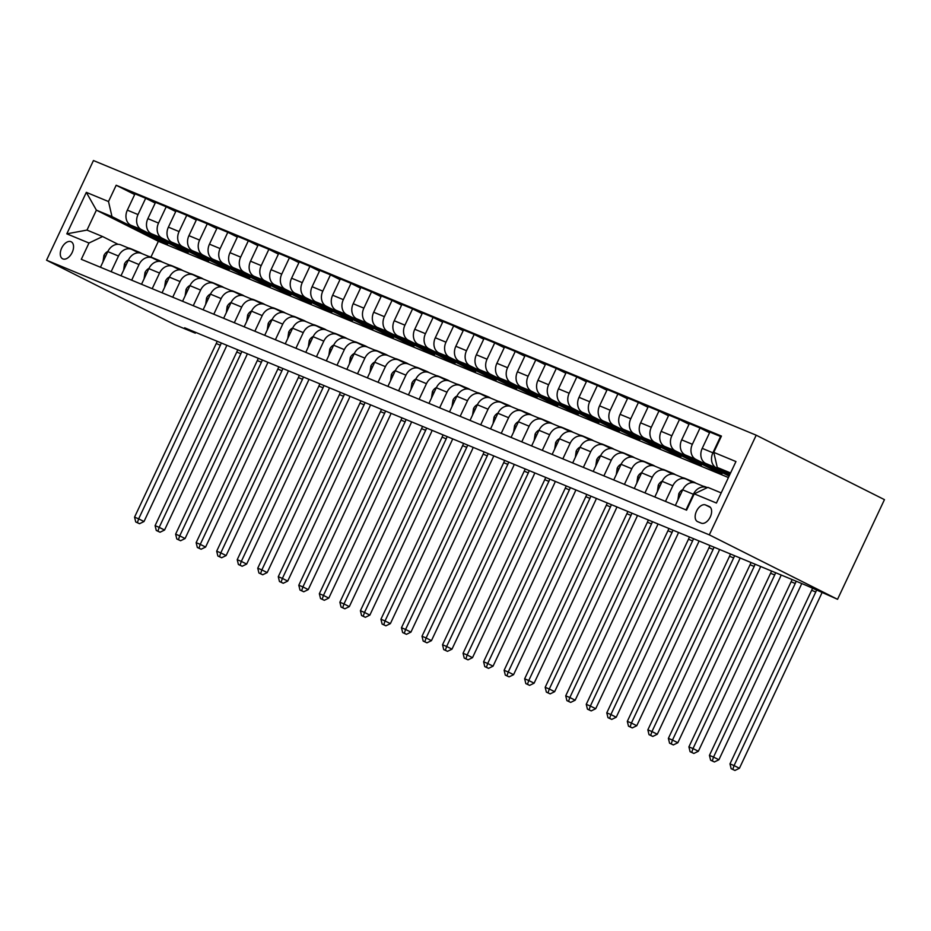 <?xml version="1.0" encoding="UTF-8"?>
<svg xmlns="http://www.w3.org/2000/svg" width="931" height="931" viewBox="0 0 931 931"><rect width="100%" height="100%" fill="white"/><g stroke="black" fill="none" stroke-linecap="round" stroke-linejoin="round"><path stroke-width="1.4" d="M62.854 258.911A9.531 5.679 -63.3 0 0 72.083 252.662A9.531 5.679 -63.3 0 0 71.198 241.781A9.531 5.679 -63.3 0 0 70.965 241.676A9.531 5.679 -63.3 0 0 61.749 247.925A9.531 5.679 -63.3 0 0 62.633 258.806A9.531 5.679 -63.3 0 0 62.854 258.911M756.205 435.196L93.449 160.539L46.55 260.203L709.306 534.86L756.205 435.196L884.45 499.644L837.551 599.308L709.306 534.86M837.551 599.308L806.327 585.436L184.641 327.793L195.324 333.17L195.696 332.379M709.131 506.452L705.512 504.951A9.229 5.505 -63.3 0 0 696.574 511.014A9.229 5.505 -63.3 0 0 697.435 521.558A9.229 5.505 -63.3 0 0 697.656 521.663L701.264 523.152A9.229 5.505 -63.3 0 0 710.202 517.101A9.229 5.505 -63.3 0 0 709.341 506.557A9.229 5.505 -63.3 0 0 709.131 506.452L709.55 506.673M730.579 472.96L717.254 467.443L713.774 452.373L721.444 436.069L116.177 185.246L134.669 194.544M713.774 452.373L735.944 461.555L716.428 503.043L694.247 493.849L707.874 487.379L721.199 492.895M728.426 477.545L158.363 241.304L96.382 210.15L87.002 230.085L102.608 236.544L88.98 243.026L81.311 259.318L686.578 510.153L694.247 493.849M88.98 243.026L66.811 233.832L86.327 192.356L108.508 201.538L116.177 185.246M195.324 333.17L174.795 324.663L46.55 260.203M102.608 236.544L118.062 244.318M111.138 271.677L118.493 256.048A11.917 9.554 -67.5 0 1 131.608 249.333A11.917 9.554 -67.5 0 1 132.109 249.566L138.603 252.825M131.667 280.184L139.022 264.555A11.917 9.554 -67.5 0 1 152.137 257.84A11.917 9.554 -67.5 0 1 152.637 258.073L159.131 261.332M152.195 288.691L159.55 273.062A11.917 9.554 -67.5 0 1 172.666 266.347A11.917 9.554 -67.5 0 1 173.178 266.58L179.66 269.839M172.735 297.198L180.09 281.569A11.917 9.554 -67.5 0 1 193.194 274.854A11.917 9.554 -67.5 0 1 193.706 275.087L200.188 278.357M193.264 305.717L200.619 290.076A11.917 9.554 -67.5 0 1 213.734 283.373A11.917 9.554 -67.5 0 1 214.235 283.606L220.728 286.864M213.793 314.224L221.147 298.583A11.917 9.554 -67.5 0 1 234.263 291.88A11.917 9.554 -67.5 0 1 234.775 292.113L241.257 295.371M234.321 322.731L241.676 307.09A11.917 9.554 -67.5 0 1 254.791 300.387A11.917 9.554 -67.5 0 1 255.303 300.62L261.786 303.878M254.861 331.238L262.216 315.597A11.917 9.554 -67.5 0 1 275.32 308.894A11.917 9.554 -67.5 0 1 275.832 309.127L282.314 312.385M275.39 339.745L282.745 324.116A11.917 9.554 -67.5 0 1 295.86 317.401A11.917 9.554 -67.5 0 1 296.361 317.634L302.854 320.892M295.918 348.252L303.273 332.623A11.917 9.554 -67.5 0 1 316.389 325.908A11.917 9.554 -67.5 0 1 316.901 326.141L323.383 329.399M316.447 356.759L323.802 341.13A11.917 9.554 -67.5 0 1 336.917 334.415A11.917 9.554 -67.5 0 1 337.429 334.648L343.911 337.906M336.987 365.266L344.342 349.637A11.917 9.554 -67.5 0 1 357.446 342.922A11.917 9.554 -67.5 0 1 357.958 343.155L364.44 346.425M357.516 373.773L364.871 358.144A11.917 9.554 -67.5 0 1 377.986 351.429A11.917 9.554 -67.5 0 1 378.486 351.674L384.98 354.932M378.044 382.292L385.399 366.651A11.917 9.554 -67.5 0 1 398.515 359.948A11.917 9.554 -67.5 0 1 399.027 360.181L405.509 363.439M398.573 390.799L405.928 375.158A11.917 9.554 -67.5 0 1 419.043 368.455A11.917 9.554 -67.5 0 1 419.555 368.688L426.037 371.946M419.113 399.306L426.468 383.665A11.917 9.554 -67.5 0 1 439.572 376.962A11.917 9.554 -67.5 0 1 440.084 377.195L446.566 380.453M439.641 407.813L446.996 392.184A11.917 9.554 -67.5 0 1 460.112 385.469A11.917 9.554 -67.5 0 1 460.612 385.702L467.106 388.96M460.17 416.32L467.525 400.691A11.917 9.554 -67.5 0 1 480.64 393.976A11.917 9.554 -67.5 0 1 481.152 394.209L487.635 397.467M480.699 424.827L488.053 409.198A11.917 9.554 -67.5 0 1 501.169 402.483A11.917 9.554 -67.5 0 1 501.681 402.716L508.163 405.974M501.239 433.334L508.594 417.705A11.917 9.554 -67.5 0 1 521.697 410.99A11.917 9.554 -67.5 0 1 522.21 411.223L528.692 414.493M521.767 441.841L529.122 426.212A11.917 9.554 -67.5 0 1 542.238 419.497A11.917 9.554 -67.5 0 1 542.738 419.73L549.232 423M542.296 450.36L549.651 434.719A11.917 9.554 -67.5 0 1 562.766 428.016A11.917 9.554 -67.5 0 1 563.278 428.248L569.76 431.507M562.824 458.867L570.179 443.226A11.917 9.554 -67.5 0 1 583.295 436.523A11.917 9.554 -67.5 0 1 583.807 436.755L590.289 440.014M583.365 467.374L590.72 451.733A11.917 9.554 -67.5 0 1 603.823 445.03A11.917 9.554 -67.5 0 1 604.335 445.262L610.817 448.521M603.893 475.881L611.248 460.251A11.917 9.554 -67.5 0 1 624.364 453.537A11.917 9.554 -67.5 0 1 624.864 453.769L631.358 457.028M624.422 484.388L631.777 468.759A11.917 9.554 -67.5 0 1 644.892 462.044A11.917 9.554 -67.5 0 1 645.404 462.276L651.886 465.535M644.95 492.895L652.305 477.266A11.917 9.554 -67.5 0 1 665.421 470.551A11.917 9.554 -67.5 0 1 665.933 470.783L672.415 474.042M665.49 501.402L672.845 485.773A11.917 9.554 -67.5 0 1 685.949 479.058A11.917 9.554 -67.5 0 1 686.461 479.29L692.943 482.549M158.363 241.304L150.95 257.061M730.137 473.914L717.254 467.443M729.799 474.624L716.37 467.874A11.917 9.554 -67.5 0 1 712.89 452.803L720.559 436.499L721.106 436.779M729.438 475.38L705.698 463.44A11.917 9.554 -67.5 0 1 702.218 448.37L709.888 432.077L720.559 436.499M729.113 476.078L695.841 459.367A11.917 9.554 -67.5 0 1 692.361 444.285L700.031 427.992L709.55 432.775M712.622 468.735L712.285 469.433L722.142 473.518L685.169 454.933A11.917 9.554 -67.5 0 1 681.69 439.863L689.359 423.57L700.031 427.992M712.285 469.433L675.312 450.848A11.917 9.554 -67.5 0 1 671.833 435.778L679.502 419.485L689.021 424.268M692.082 460.228L691.756 460.926L701.613 465.011L664.629 446.426A11.917 9.554 -67.5 0 1 661.15 431.356L668.819 415.063L679.502 419.485M691.756 460.926L654.784 442.341A11.917 9.554 -67.5 0 1 651.304 427.271L658.973 410.978L668.493 415.761M671.554 451.721L671.228 452.419L681.085 456.504L644.101 437.919A11.917 9.554 -67.5 0 1 640.621 422.849L648.29 406.556L658.973 410.978M671.228 452.419L634.244 433.834A11.917 9.554 -67.5 0 1 630.764 418.764L638.433 402.471L647.964 407.254M651.025 443.214L650.688 443.912L660.545 447.997L623.572 429.412A11.917 9.554 -67.5 0 1 620.093 414.342L627.762 398.049L638.433 402.471M650.688 443.912L613.715 425.327A11.917 9.554 -67.5 0 1 610.236 410.257L617.905 393.964L627.424 398.747M630.496 434.707L630.159 435.405L640.016 439.49L603.044 420.905A11.917 9.554 -67.5 0 1 599.564 405.835L607.233 389.53L617.905 393.964M630.159 435.405L593.187 416.82A11.917 9.554 -67.5 0 1 589.707 401.75L597.376 385.446L606.896 390.24M609.956 426.189L609.63 426.898L619.487 430.983L582.503 412.398A11.917 9.554 -67.5 0 1 579.024 397.328L586.693 381.023L597.376 385.446M609.63 426.898L572.658 408.313A11.917 9.554 -67.5 0 1 569.178 393.243L576.836 376.939L586.367 381.733M589.428 417.682L589.102 418.391L598.959 422.476L561.975 403.891A11.917 9.554 -67.5 0 1 558.495 388.821L566.164 372.516L576.836 376.939M589.102 418.391L552.118 399.806A11.917 9.554 -67.5 0 1 548.638 384.736L556.307 368.432L565.839 373.226M568.899 409.175L568.562 409.884L578.419 413.958L541.446 395.372A11.917 9.554 -67.5 0 1 537.967 380.302L545.636 364.009L556.307 368.432M568.562 409.884L531.589 391.299A11.917 9.554 -67.5 0 1 528.11 376.217L535.779 359.925L545.298 364.708M548.371 400.667L548.033 401.366L557.89 405.45L520.918 386.865A11.917 9.554 -67.5 0 1 517.438 371.795L525.107 355.502L535.779 359.925M548.033 401.366L511.061 382.781A11.917 9.554 -67.5 0 1 507.581 367.71L515.25 351.418L524.77 356.201M527.83 392.16L527.505 392.859L537.362 396.943L500.378 378.358A11.917 9.554 -67.5 0 1 496.898 363.288L504.567 346.995L515.25 351.418M527.505 392.859L490.532 374.274A11.917 9.554 -67.5 0 1 487.053 359.203L494.71 342.911L504.241 347.694M507.302 383.653L506.976 384.352L516.833 388.436L479.849 369.851A11.917 9.554 -67.5 0 1 476.369 354.781L484.039 338.488L494.71 342.911M506.976 384.352L469.992 365.767A11.917 9.554 -67.5 0 1 466.512 350.696L474.182 334.404L483.713 339.187M486.773 375.146L486.436 375.845L496.293 379.929L459.32 361.344A11.917 9.554 -67.5 0 1 455.841 346.274L463.51 329.981L474.182 334.404M486.436 375.845L449.464 357.26A11.917 9.554 -67.5 0 1 445.984 342.189L453.653 325.897L463.173 330.68M466.245 366.639L465.907 367.338L475.764 371.422L438.792 352.837A11.917 9.554 -67.5 0 1 435.312 337.767L442.981 321.463L453.653 325.897M465.907 367.338L428.935 348.753A11.917 9.554 -67.5 0 1 425.455 333.682L433.124 317.39L442.644 322.173M445.705 358.121L445.379 358.831L455.236 362.915L418.252 344.33A11.917 9.554 -67.5 0 1 414.772 329.26L422.441 312.956L433.124 317.39M445.379 358.831L408.406 340.246A11.917 9.554 -67.5 0 1 404.927 325.175L412.584 308.871L422.115 313.666M425.176 349.614L424.85 350.324L434.707 354.408L397.723 335.823A11.917 9.554 -67.5 0 1 394.244 320.753L401.913 304.449L412.584 308.871M424.85 350.324L387.866 331.739A11.917 9.554 -67.5 0 1 384.387 316.668L392.056 300.364L401.587 305.159M404.648 341.107L404.31 341.817L414.167 345.901L377.195 327.316A11.917 9.554 -67.5 0 1 373.715 312.234L381.384 295.942L392.056 300.364M404.31 341.817L367.338 323.232A11.917 9.554 -67.5 0 1 363.858 308.149L371.527 291.857L381.047 296.64M384.119 332.6L383.781 333.298L393.638 337.383L356.666 318.798A11.917 9.554 -67.5 0 1 353.186 303.727L360.856 287.435L371.527 291.857M383.781 333.298L346.809 314.713A11.917 9.554 -67.5 0 1 343.33 299.642L350.999 283.35L360.518 288.133M363.579 324.093L363.253 324.791L373.11 328.876L336.126 310.291A11.917 9.554 -67.5 0 1 332.646 295.22L340.315 278.928L350.999 283.35M363.253 324.791L326.281 306.206A11.917 9.554 -67.5 0 1 322.801 291.135L330.458 274.843L339.99 279.626M343.05 315.586L342.724 316.284L352.581 320.369L315.597 301.784A11.917 9.554 -67.5 0 1 312.118 286.713L319.787 270.421L330.458 274.843M342.724 316.284L305.74 297.699A11.917 9.554 -67.5 0 1 302.261 282.628L309.93 266.336L319.461 271.119M322.522 307.079L322.184 307.777L332.041 311.862L295.069 293.277A11.917 9.554 -67.5 0 1 291.589 278.206L299.258 261.914L309.93 266.336M322.184 307.777L285.212 289.192A11.917 9.554 -67.5 0 1 281.732 274.121L289.401 257.829L298.921 262.612M301.993 298.572L301.656 299.27L311.513 303.355L274.54 284.77A11.917 9.554 -67.5 0 1 271.061 269.699L278.73 253.395L289.401 257.829M301.656 299.27L264.683 280.685A11.917 9.554 -67.5 0 1 261.204 265.614L268.873 249.322L278.392 254.105M281.453 290.053L281.127 290.763L290.984 294.848L254 276.263A11.917 9.554 -67.5 0 1 250.52 261.192L258.19 244.888L268.873 249.322M281.127 290.763L244.143 272.178A11.917 9.554 -67.5 0 1 240.675 257.107L248.333 240.803L257.864 245.598M260.924 281.546L260.599 282.256L270.456 286.341L233.472 267.756A11.917 9.554 -67.5 0 1 229.992 252.685L237.661 236.381L248.333 240.803M260.599 282.256L223.615 263.671A11.917 9.554 -67.5 0 1 220.135 248.6L227.804 232.296L237.335 237.091M240.396 273.039L240.058 273.749L249.915 277.834L212.943 259.249A11.917 9.554 -67.5 0 1 209.463 244.166L217.132 227.874L227.804 232.296M240.058 273.749L203.086 255.164A11.917 9.554 -67.5 0 1 199.606 240.093L207.276 223.789L216.795 228.584M219.867 264.532L219.53 265.242L229.387 269.315L192.414 250.73A11.917 9.554 -67.5 0 1 188.935 235.659L196.604 219.367L207.276 223.789M219.53 265.242L182.557 246.645A11.917 9.554 -67.5 0 1 179.078 231.575L186.747 215.282L196.266 220.065M199.327 256.025L199.001 256.723L208.858 260.808L171.874 242.223A11.917 9.554 -67.5 0 1 168.395 227.152L176.064 210.86L186.747 215.282M199.001 256.723L162.017 238.138A11.917 9.554 -67.5 0 1 158.538 223.068L166.207 206.775L175.738 211.558M178.799 247.518L178.473 248.216L188.318 252.301L151.346 233.716A11.917 9.554 -67.5 0 1 147.866 218.645L155.535 202.353L166.207 206.775M178.473 248.216L141.489 229.631A11.917 9.554 -67.5 0 1 138.009 214.561L145.678 198.268L155.209 203.051M158.27 239.011L157.933 239.709L167.789 243.794L130.817 225.209A11.917 9.554 -67.5 0 1 127.338 210.138L135.007 193.846L145.678 198.268M157.933 239.709L111.988 216.609L96.382 210.15L86.327 192.356M686.019 509.909L693.374 494.28A11.917 9.554 -67.5 0 1 706.489 487.565A11.917 9.554 -67.5 0 1 706.978 487.797M675.336 505.486L682.702 489.857A11.917 9.554 -67.5 0 1 695.806 483.142L706.489 487.565M654.807 496.979L662.162 481.35A11.917 9.554 -67.5 0 1 675.278 474.635L685.949 479.058M634.279 488.472L641.634 472.843A11.917 9.554 -67.5 0 1 654.749 466.128L665.421 470.551M613.75 479.965L621.105 464.325A11.917 9.554 -67.5 0 1 634.209 457.621L644.892 462.044M593.21 471.458L600.576 455.818A11.917 9.554 -67.5 0 1 613.68 449.114L624.364 453.537M572.681 462.951L580.036 447.311A11.917 9.554 -67.5 0 1 593.152 440.607L603.823 445.03M552.153 454.444L559.508 438.804A11.917 9.554 -67.5 0 1 572.623 432.1L583.295 436.523M531.624 445.926L538.979 430.297A11.917 9.554 -67.5 0 1 552.083 423.582L562.766 428.016M511.084 437.419L518.451 421.79A11.917 9.554 -67.5 0 1 531.554 415.075L542.238 419.497M490.556 428.912L497.91 413.283A11.917 9.554 -67.5 0 1 511.026 406.568L521.697 410.99M470.027 420.405L477.382 404.776A11.917 9.554 -67.5 0 1 490.497 398.061L501.169 402.483M449.498 411.898L456.853 396.269A11.917 9.554 -67.5 0 1 469.957 389.554L480.64 393.976M428.958 403.391L436.325 387.75A11.917 9.554 -67.5 0 1 449.429 381.047L460.112 385.469M408.43 394.884L415.785 379.243A11.917 9.554 -67.5 0 1 428.9 372.54L439.572 376.962M387.901 386.377L395.256 370.736A11.917 9.554 -67.5 0 1 408.372 364.033L419.043 368.455M367.373 377.858L374.728 362.229A11.917 9.554 -67.5 0 1 387.831 355.514L398.515 359.948M346.832 369.351L354.199 353.722A11.917 9.554 -67.5 0 1 367.303 347.007L377.986 351.429M326.304 360.844L333.659 345.215A11.917 9.554 -67.5 0 1 346.774 338.5L357.446 342.922M305.775 352.337L313.13 336.708A11.917 9.554 -67.5 0 1 326.246 329.993L336.917 334.415M285.247 343.83L292.602 328.201A11.917 9.554 -67.5 0 1 305.705 321.486L316.389 325.908M264.707 335.323L272.073 319.682A11.917 9.554 -67.5 0 1 285.177 312.979L295.86 317.401M244.178 326.816L251.533 311.175A11.917 9.554 -67.5 0 1 264.648 304.472L275.32 308.894M223.649 318.309L231.004 302.668A11.917 9.554 -67.5 0 1 244.12 295.965L254.791 300.387M203.121 309.79L210.476 294.161A11.917 9.554 -67.5 0 1 223.58 287.446L234.263 291.88M182.581 301.283L189.947 285.654A11.917 9.554 -67.5 0 1 203.051 278.939L213.734 283.373M162.052 292.776L169.407 277.147A11.917 9.554 -67.5 0 1 182.523 270.432L193.194 274.854M141.524 284.269L148.879 268.64A11.917 9.554 -67.5 0 1 161.994 261.925L172.666 266.347M120.995 275.762L128.35 260.133A11.917 9.554 -67.5 0 1 141.454 253.418L152.137 257.84M108.508 201.538L111.988 216.609M100.455 267.255L107.81 251.614A11.917 9.554 -67.5 0 1 120.925 244.911L131.608 249.333M66.811 233.832L87.002 230.085M816.394 590.487A14.896 11.952 -67.5 0 1 815.765 591.988L734.082 765.585L739.423 768.273L821.107 594.676A22.344 17.922 112.5 0 0 821.898 592.826M812.402 588.485A14.896 11.952 -67.5 0 1 811.657 590.289L729.974 763.885L734.082 765.585L732.802 769.39L731.161 768.703L734.943 770.461L732.802 769.39M734.943 770.461L739.423 768.273M729.974 763.885L731.161 768.703M677.919 499.761L678.815 493.698A7.89 6.331 -67.5 0 1 682.819 489.601M703.114 486.18A22.786 18.283 -67.5 0 1 705.838 487.006L707.339 487.623M707.199 487.693A22.786 18.283 112.5 0 0 706.245 487.472M796.133 581.2A14.896 11.952 -67.5 0 1 795.237 583.481L713.542 757.078L718.895 759.766L800.579 586.158A22.344 17.922 112.5 0 0 801.672 583.504M792.025 579.501A14.896 11.952 -67.5 0 1 791.129 581.77L709.434 755.378L713.542 757.078L712.273 760.883L710.621 760.196L714.403 761.954L712.273 760.883M714.403 761.954L718.895 759.766M709.434 755.378L710.621 760.196M689.615 480.873A22.786 18.283 -67.5 0 1 693.514 481.897A22.786 18.283 -67.5 0 1 696.027 483.236M657.391 491.254L658.287 485.191A7.89 6.331 -67.5 0 1 662.29 481.094M682.586 477.661A22.786 18.283 -67.5 0 1 685.309 478.499L688.428 479.791A22.786 18.283 112.5 0 0 685.705 478.965M687.264 479.698A22.786 18.283 -67.5 0 1 690.395 480.605L693.514 481.897M689.394 480.233A22.786 18.283 112.5 0 0 688.428 479.791M775.593 572.693A14.896 11.952 -67.5 0 1 774.708 574.974L693.013 748.571L698.355 751.259L780.05 577.651A22.344 17.922 112.5 0 0 781.144 574.997M771.496 570.994A14.896 11.952 -67.5 0 1 770.6 573.263L688.905 746.871L693.013 748.571L691.733 752.364L690.092 751.689L693.874 753.447L691.733 752.364M693.874 753.447L698.355 751.259M688.905 746.871L690.092 751.689M669.086 472.366A22.786 18.283 -67.5 0 1 672.985 473.39A22.786 18.283 -67.5 0 1 675.487 474.729M636.862 482.747L637.758 476.684A7.89 6.331 -67.5 0 1 641.762 472.587M662.057 469.154A22.786 18.283 -67.5 0 1 664.769 469.992L667.888 471.284A22.786 18.283 112.5 0 0 665.176 470.446M666.736 471.191A22.786 18.283 -67.5 0 1 669.866 472.098L672.985 473.39M668.865 471.726A22.786 18.283 112.5 0 0 667.888 471.284M755.064 564.186A14.896 11.952 -67.5 0 1 754.18 566.455L672.485 740.064L677.826 742.752L759.521 569.144A22.344 17.922 112.5 0 0 760.604 566.479M750.956 562.487A14.896 11.952 -67.5 0 1 750.072 564.756L668.377 738.364L672.485 740.064L671.204 743.857L669.564 743.182L673.346 744.94L671.204 743.857M673.346 744.94L677.826 742.752M668.377 738.364L669.564 743.182M648.546 463.859A22.786 18.283 -67.5 0 1 652.456 464.883A22.786 18.283 -67.5 0 1 654.958 466.222M616.334 474.24L617.218 468.177A7.89 6.331 -67.5 0 1 621.221 464.08M641.529 460.647A22.786 18.283 -67.5 0 1 644.24 461.473L647.359 462.777A22.786 18.283 112.5 0 0 644.648 461.939M646.207 462.684A22.786 18.283 -67.5 0 1 649.338 463.591L652.456 464.883M648.337 463.219A22.786 18.283 112.5 0 0 647.359 462.777M734.536 555.679A14.896 11.952 -67.5 0 1 733.64 557.948L651.956 731.557L657.298 734.245L738.981 560.637A22.344 17.922 112.5 0 0 740.075 557.972M730.428 553.98A14.896 11.952 -67.5 0 1 729.532 556.249L647.848 729.857L651.956 731.557L650.676 735.35L649.035 734.675L652.817 736.433L650.676 735.35M652.817 736.433L657.298 734.245M647.848 729.857L649.035 734.675M628.018 455.352A22.786 18.283 -67.5 0 1 631.916 456.376A22.786 18.283 -67.5 0 1 634.43 457.703M595.793 465.733L596.69 459.67A7.89 6.331 -67.5 0 1 600.693 455.573M620.989 452.14A22.786 18.283 -67.5 0 1 623.712 452.966L626.831 454.258A22.786 18.283 112.5 0 0 624.119 453.432M625.679 454.177A22.786 18.283 -67.5 0 1 628.797 455.084L631.916 456.376M627.797 454.712A22.786 18.283 112.5 0 0 626.831 454.258M714.007 547.172A14.896 11.952 -67.5 0 1 713.111 549.441L631.416 723.05L636.757 725.738L718.453 552.13A22.344 17.922 112.5 0 0 719.547 549.465M709.899 545.473A14.896 11.952 -67.5 0 1 709.003 547.742L627.308 721.35L631.416 723.05L630.147 726.843L628.495 726.168L632.277 727.914L630.147 726.843M632.277 727.914L636.757 725.738M627.308 721.35L628.495 726.168M607.489 446.845A22.786 18.283 -67.5 0 1 611.388 447.869A22.786 18.283 -67.5 0 1 613.901 449.196M575.358 457.261L576.161 451.151A7.89 6.331 -67.5 0 1 580.164 447.066M600.46 443.633A22.786 18.283 -67.5 0 1 603.183 444.459L606.302 445.751A22.786 18.283 112.5 0 0 603.579 444.925M605.138 445.67A22.786 18.283 -67.5 0 1 608.269 446.577L611.388 447.869M607.268 446.205A22.786 18.283 112.5 0 0 606.302 445.751M693.467 538.665A14.896 11.952 -67.5 0 1 692.583 540.934L610.887 714.543L616.229 717.231L697.924 543.623A22.344 17.922 112.5 0 0 699.018 540.958M689.371 536.966A14.896 11.952 -67.5 0 1 688.475 539.235L606.779 712.843L610.887 714.543L609.607 718.336L607.966 717.661L611.748 719.407L609.607 718.336M611.748 719.407L616.229 717.231M606.779 712.843L607.966 717.661M586.961 438.338A22.786 18.283 -67.5 0 1 590.859 439.362A22.786 18.283 -67.5 0 1 593.361 440.689M554.736 448.719L555.632 442.644A7.89 6.331 -67.5 0 1 559.636 438.548M579.932 435.126A22.786 18.283 -67.5 0 1 582.643 435.952L585.762 437.244A22.786 18.283 112.5 0 0 583.05 436.418M584.61 437.163A22.786 18.283 -67.5 0 1 587.74 438.059L590.859 439.362M586.739 437.686A22.786 18.283 112.5 0 0 585.762 437.244M672.938 530.158A14.896 11.952 -67.5 0 1 672.054 532.427L590.359 706.035L595.7 708.712L677.396 535.116A22.344 17.922 112.5 0 0 678.478 532.451M668.83 528.447A14.896 11.952 -67.5 0 1 667.946 530.728L586.251 704.325L590.359 706.035L589.079 709.829L587.438 709.143L591.22 710.9L589.079 709.829M591.22 710.9L595.7 708.712M586.251 704.325L587.438 709.143M566.42 429.831A22.786 18.283 -67.5 0 1 570.331 430.844A22.786 18.283 -67.5 0 1 572.833 432.182M534.208 440.212L535.092 434.137A7.89 6.331 -67.5 0 1 539.096 430.041M559.403 426.619A22.786 18.283 -67.5 0 1 562.115 427.445L565.233 428.737A22.786 18.283 112.5 0 0 562.522 427.911M564.081 428.644A22.786 18.283 -67.5 0 1 567.212 429.552L570.331 430.844M566.211 429.179A22.786 18.283 112.5 0 0 565.233 428.737M652.41 521.651A14.896 11.952 -67.5 0 1 651.514 523.92L569.83 697.517L575.172 700.205L656.855 526.609A22.344 17.922 112.5 0 0 657.949 523.944M648.302 519.94A14.896 11.952 -67.5 0 1 647.406 522.221L565.722 695.818L569.83 697.517L568.55 701.322L566.909 700.636L570.691 702.393L568.55 701.322M570.691 702.393L575.172 700.205M565.722 695.818L566.909 700.636M545.892 421.324A22.786 18.283 -67.5 0 1 549.79 422.337A22.786 18.283 -67.5 0 1 552.304 423.675M513.668 431.693L514.564 425.63A7.89 6.331 -67.5 0 1 518.567 421.534M538.863 418.112A22.786 18.283 -67.5 0 1 541.586 418.938L544.705 420.23A22.786 18.283 112.5 0 0 541.993 419.404M543.553 420.137A22.786 18.283 -67.5 0 1 546.672 421.045L549.79 422.337M545.671 420.672A22.786 18.283 112.5 0 0 544.705 420.23M631.881 513.132A14.896 11.952 -67.5 0 1 630.985 515.413L549.29 689.01L554.632 691.698L636.327 518.101A22.344 17.922 112.5 0 0 637.421 515.437M627.773 511.433A14.896 11.952 -67.5 0 1 626.877 513.703L545.182 687.311L549.29 689.01L548.022 692.815L546.369 692.129L550.151 693.886L548.022 692.815M550.151 693.886L554.632 691.698M545.182 687.311L546.369 692.129M525.363 412.805A22.786 18.283 -67.5 0 1 529.262 413.83A22.786 18.283 -67.5 0 1 531.776 415.168M493.139 423.186L494.035 417.123A7.89 6.331 -67.5 0 1 498.038 413.027M518.334 409.605A22.786 18.283 -67.5 0 1 521.046 410.431L524.176 411.723A22.786 18.283 112.5 0 0 521.453 410.897M523.013 411.63A22.786 18.283 -67.5 0 1 526.143 412.538L529.262 413.83M525.142 412.165A22.786 18.283 112.5 0 0 524.176 411.723M611.341 504.625A14.896 11.952 -67.5 0 1 610.457 506.906L528.761 680.503L534.103 683.191L615.798 509.583A22.344 17.922 112.5 0 0 616.881 506.93M607.245 502.926A14.896 11.952 -67.5 0 1 606.349 505.196L524.653 678.804L528.761 680.503L527.481 684.308L525.84 683.622L529.623 685.379L527.481 684.308M529.623 685.379L534.103 683.191M524.653 678.804L525.84 683.622M504.835 404.298A22.786 18.283 -67.5 0 1 508.733 405.322A22.786 18.283 -67.5 0 1 511.235 406.661M472.611 414.679L473.507 408.616A7.89 6.331 -67.5 0 1 477.51 404.52M497.806 401.086A22.786 18.283 -67.5 0 1 500.517 401.924L503.636 403.216A22.786 18.283 112.5 0 0 500.925 402.39M502.484 403.123A22.786 18.283 -67.5 0 1 505.614 404.031L508.733 405.322M504.614 403.658A22.786 18.283 112.5 0 0 503.636 403.216M590.813 496.118A14.896 11.952 -67.5 0 1 589.928 498.388L508.233 671.996L513.575 674.684L595.27 501.076A22.344 17.922 112.5 0 0 596.352 498.411M586.705 494.419A14.896 11.952 -67.5 0 1 585.82 496.689L504.125 670.297L508.233 671.996L506.953 675.79L505.312 675.115L509.094 676.872L506.953 675.79M509.094 676.872L513.575 674.684M504.125 670.297L505.312 675.115M484.295 395.791A22.786 18.283 -67.5 0 1 488.205 396.815A22.786 18.283 -67.5 0 1 490.707 398.154M452.082 406.172L452.966 400.109A7.89 6.331 -67.5 0 1 456.97 396.012M477.277 392.579A22.786 18.283 -67.5 0 1 479.989 393.406L483.108 394.709A22.786 18.283 112.5 0 0 480.396 393.871M481.955 394.616A22.786 18.283 -67.5 0 1 485.086 395.524L488.205 396.815M484.085 395.151A22.786 18.283 112.5 0 0 483.108 394.709M570.284 487.611A14.896 11.952 -67.5 0 1 569.388 489.881L487.704 663.489L493.046 666.177L574.73 492.569A22.344 17.922 112.5 0 0 575.824 489.904M566.176 485.912A14.896 11.952 -67.5 0 1 565.28 488.181L483.596 661.79L487.704 663.489L486.424 667.283L484.783 666.608L488.566 668.365L486.424 667.283M488.566 668.365L493.046 666.177M483.596 661.79L484.783 666.608M463.766 387.284A22.786 18.283 -67.5 0 1 467.665 388.308A22.786 18.283 -67.5 0 1 470.178 389.647M431.542 397.665L432.438 391.602A7.89 6.331 -67.5 0 1 436.441 387.505M456.737 384.072A22.786 18.283 -67.5 0 1 459.46 384.899L462.579 386.19A22.786 18.283 112.5 0 0 459.867 385.364M461.427 386.109A22.786 18.283 -67.5 0 1 464.546 387.017L467.665 388.308M463.545 386.644A22.786 18.283 112.5 0 0 462.579 386.19M549.755 479.104A14.896 11.952 -67.5 0 1 548.859 481.374L467.164 654.982L472.506 657.67L554.201 484.062A22.344 17.922 112.5 0 0 555.295 481.397M545.647 477.405A14.896 11.952 -67.5 0 1 544.751 479.674L463.056 653.283L467.164 654.982L465.896 658.776L464.243 658.101L468.025 659.846L465.896 658.776M468.025 659.846L472.506 657.67M463.056 653.283L464.243 658.101M443.237 378.777A22.786 18.283 -67.5 0 1 447.136 379.801A22.786 18.283 -67.5 0 1 449.638 381.128M411.013 389.158L411.909 383.083A7.89 6.331 -67.5 0 1 415.913 378.998M436.208 375.565A22.786 18.283 -67.5 0 1 438.92 376.392L442.05 377.683A22.786 18.283 112.5 0 0 439.327 376.857M440.887 377.602A22.786 18.283 -67.5 0 1 444.017 378.51L447.136 379.801M443.016 378.137A22.786 18.283 112.5 0 0 442.05 377.683M529.215 470.597A14.896 11.952 -67.5 0 1 528.331 472.867L446.636 646.475L451.977 649.163L533.672 475.555A22.344 17.922 112.5 0 0 534.755 472.89M525.119 468.898A14.896 11.952 -67.5 0 1 524.223 471.167L442.528 644.776L446.636 646.475L445.355 650.269L443.715 649.594L447.497 651.339L445.355 650.269M447.497 651.339L451.977 649.163M442.528 644.776L443.715 649.594M422.709 370.27A22.786 18.283 -67.5 0 1 426.607 371.294A22.786 18.283 -67.5 0 1 429.11 372.621M390.578 380.686L391.381 374.576A7.89 6.331 -67.5 0 1 395.384 370.48M415.68 367.058A22.786 18.283 -67.5 0 1 418.391 367.885L421.51 369.176A22.786 18.283 112.5 0 0 418.799 368.35M420.358 369.095A22.786 18.283 -67.5 0 1 423.489 369.991L426.607 371.294M422.488 369.619A22.786 18.283 112.5 0 0 421.51 369.176M508.687 462.09A14.896 11.952 -67.5 0 1 507.802 464.36L426.107 637.968L431.449 640.644L513.144 467.048A22.344 17.922 112.5 0 0 514.226 464.383M504.579 460.38A14.896 11.952 -67.5 0 1 503.694 462.66L421.999 636.257L426.107 637.968L424.827 641.762L423.186 641.075L426.968 642.832L424.827 641.762M426.968 642.832L431.449 640.644M421.999 636.257L423.186 641.075M402.169 361.763A22.786 18.283 -67.5 0 1 406.079 362.776A22.786 18.283 -67.5 0 1 408.581 364.114M370.049 372.179L370.841 366.069A7.89 6.331 -67.5 0 1 374.844 361.973M395.151 358.551A22.786 18.283 -67.5 0 1 397.863 359.378L400.982 360.669A22.786 18.283 112.5 0 0 398.27 359.843M399.83 360.576A22.786 18.283 -67.5 0 1 402.96 361.484L406.079 362.776M401.959 361.112A22.786 18.283 112.5 0 0 400.982 360.669M488.158 453.583A14.896 11.952 -67.5 0 1 487.262 455.853L405.579 629.461L410.92 632.137L492.604 458.541A22.344 17.922 112.5 0 0 493.698 455.876M484.05 451.872A14.896 11.952 -67.5 0 1 483.154 454.153L401.47 627.75L405.579 629.461L404.298 633.255L402.658 632.568L406.44 634.325L404.298 633.255M406.44 634.325L410.92 632.137M401.47 627.75L402.658 632.568M381.64 353.256A22.786 18.283 -67.5 0 1 385.539 354.269A22.786 18.283 -67.5 0 1 388.052 355.607M349.416 363.625L350.312 357.562A7.89 6.331 -67.5 0 1 354.315 353.466M374.611 350.044A22.786 18.283 -67.5 0 1 377.334 350.871L380.453 352.162A22.786 18.283 112.5 0 0 377.742 351.336M379.289 352.069A22.786 18.283 -67.5 0 1 382.42 352.977L385.539 354.269M381.419 352.605A22.786 18.283 112.5 0 0 380.453 352.162M467.63 445.065A14.896 11.952 -67.5 0 1 466.734 447.346L385.038 620.942L390.38 623.63L472.075 450.034A22.344 17.922 112.5 0 0 473.169 447.369M463.522 443.365A14.896 11.952 -67.5 0 1 462.626 445.646L380.93 619.243L385.038 620.942L383.77 624.748L382.117 624.061L385.9 625.818L383.77 624.748M385.9 625.818L390.38 623.63M380.93 619.243L382.117 624.061M361.112 344.738A22.786 18.283 -67.5 0 1 365.01 345.762A22.786 18.283 -67.5 0 1 367.512 347.1M328.887 355.118L329.783 349.055A7.89 6.331 -67.5 0 1 333.787 344.959M354.083 341.537A22.786 18.283 -67.5 0 1 356.794 342.364L359.925 343.655A22.786 18.283 112.5 0 0 357.201 342.829M358.761 343.562A22.786 18.283 -67.5 0 1 361.891 344.47L365.01 345.762M360.891 344.098A22.786 18.283 112.5 0 0 359.925 343.655M447.089 436.558A14.896 11.952 -67.5 0 1 446.205 438.838L364.51 612.435L369.851 615.123L451.547 441.515A22.344 17.922 112.5 0 0 452.629 438.862M442.993 434.858A14.896 11.952 -67.5 0 1 442.097 437.128L360.402 610.736L364.51 612.435L363.23 616.241L361.589 615.554L365.371 617.311L363.23 616.241M365.371 617.311L369.851 615.123M360.402 610.736L361.589 615.554M340.583 336.231A22.786 18.283 -67.5 0 1 344.482 337.255A22.786 18.283 -67.5 0 1 346.984 338.593M308.359 346.611L309.255 340.548A7.89 6.331 -67.5 0 1 313.247 336.452M333.554 333.019A22.786 18.283 -67.5 0 1 336.266 333.857L339.384 335.148A22.786 18.283 112.5 0 0 336.673 334.322M338.232 335.055A22.786 18.283 -67.5 0 1 341.363 335.963L344.482 337.255M340.362 335.591A22.786 18.283 112.5 0 0 339.384 335.148M426.561 428.051A14.896 11.952 -67.5 0 1 425.665 430.331L343.981 603.928L349.323 606.616L431.018 433.008A22.344 17.922 112.5 0 0 432.1 430.343M422.453 426.351A14.896 11.952 -67.5 0 1 421.568 428.621L339.873 602.229L343.981 603.928L342.701 607.722L341.06 607.047L344.842 608.804L342.701 607.722M344.842 608.804L349.323 606.616M339.873 602.229L341.06 607.047M320.043 327.724A22.786 18.283 -67.5 0 1 323.953 328.748A22.786 18.283 -67.5 0 1 326.455 330.086M287.83 338.104L288.715 332.041A7.89 6.331 -67.5 0 1 292.718 327.945M313.025 324.512A22.786 18.283 -67.5 0 1 315.737 325.35L318.856 326.641A22.786 18.283 112.5 0 0 316.144 325.803M317.704 326.548A22.786 18.283 -67.5 0 1 320.823 327.456L323.953 328.748M319.833 327.084A22.786 18.283 112.5 0 0 318.856 326.641M406.032 419.544A14.896 11.952 -67.5 0 1 405.136 421.813L323.453 595.421L328.794 598.109L410.478 424.501A22.344 17.922 112.5 0 0 411.572 421.836M401.924 417.844A14.896 11.952 -67.5 0 1 401.028 420.114L319.345 593.722L323.453 595.421L322.173 599.215L320.532 598.54L324.302 600.297L322.173 599.215M324.302 600.297L328.794 598.109M319.345 593.722L320.532 598.54M299.514 319.217A22.786 18.283 -67.5 0 1 303.413 320.241A22.786 18.283 -67.5 0 1 305.927 321.579M267.29 329.597L268.186 323.534A7.89 6.331 -67.5 0 1 272.189 319.438M292.485 316.005A22.786 18.283 -67.5 0 1 295.208 316.831L298.327 318.134A22.786 18.283 112.5 0 0 295.616 317.296M297.164 318.041A22.786 18.283 -67.5 0 1 300.294 318.949L303.413 320.241M299.293 318.577A22.786 18.283 112.5 0 0 298.327 318.134M385.504 411.036A14.896 11.952 -67.5 0 1 384.608 413.306L302.912 586.914L308.254 589.602L389.949 415.994A22.344 17.922 112.5 0 0 391.043 413.329M381.396 409.337A14.896 11.952 -67.5 0 1 380.5 411.607L298.804 585.215L302.912 586.914L301.644 590.708L299.991 590.033L303.774 591.779L301.644 590.708M303.774 591.779L308.254 589.602M298.804 585.215L299.991 590.033M278.986 310.71A22.786 18.283 -67.5 0 1 282.884 311.734A22.786 18.283 -67.5 0 1 285.386 313.06M246.762 321.09L247.658 315.015A7.89 6.331 -67.5 0 1 251.661 310.931M271.957 307.498A22.786 18.283 -67.5 0 1 274.668 308.324L277.799 309.616A22.786 18.283 112.5 0 0 275.076 308.789M276.635 309.534A22.786 18.283 -67.5 0 1 279.766 310.442L282.884 311.734M278.765 310.07A22.786 18.283 112.5 0 0 277.799 309.616M364.964 402.529A14.896 11.952 -67.5 0 1 364.079 404.799L282.384 578.407L287.726 581.095L369.421 407.487A22.344 17.922 112.5 0 0 370.503 404.822M360.867 400.83A14.896 11.952 -67.5 0 1 359.971 403.1L278.276 576.708L282.384 578.407L281.104 582.201L279.463 581.526L283.245 583.272L281.104 582.201M283.245 583.272L287.726 581.095M278.276 576.708L279.463 581.526M258.457 302.203A22.786 18.283 -67.5 0 1 262.356 303.227A22.786 18.283 -67.5 0 1 264.858 304.553M226.326 312.618L227.129 306.508A7.89 6.331 -67.5 0 1 231.121 302.412M251.428 298.991A22.786 18.283 -67.5 0 1 254.14 299.817L257.259 301.109A22.786 18.283 112.5 0 0 254.547 300.282M256.106 301.027A22.786 18.283 -67.5 0 1 259.237 301.923L262.356 303.227M258.236 301.551A22.786 18.283 112.5 0 0 257.259 301.109M344.435 394.022A14.896 11.952 -67.5 0 1 343.539 396.292L261.855 569.9L267.197 572.577L348.892 398.98A22.344 17.922 112.5 0 0 349.975 396.315M340.327 392.312A14.896 11.952 -67.5 0 1 339.443 394.593L257.747 568.189L261.855 569.9L260.575 573.694L258.934 573.007L262.717 574.764L260.575 573.694M262.717 574.764L267.197 572.577M257.747 568.189L258.934 573.007M237.917 293.696A22.786 18.283 -67.5 0 1 241.827 294.708A22.786 18.283 -67.5 0 1 244.329 296.046M205.704 304.076L206.589 298.001A7.89 6.331 -67.5 0 1 210.592 293.905M230.9 290.484A22.786 18.283 -67.5 0 1 233.611 291.31L236.73 292.602A22.786 18.283 112.5 0 0 234.018 291.775M235.578 292.509A22.786 18.283 -67.5 0 1 238.697 293.416L241.827 294.708M237.708 293.044A22.786 18.283 112.5 0 0 236.73 292.602M323.907 385.515A14.896 11.952 -67.5 0 1 323.01 387.785L241.327 561.393L246.668 564.07L328.352 390.473A22.344 17.922 112.5 0 0 329.446 387.808M319.799 383.805A14.896 11.952 -67.5 0 1 318.902 386.086L237.219 559.682L241.327 561.393L240.047 565.187L238.406 564.5L242.176 566.257L240.047 565.187M242.176 566.257L246.668 564.07M237.219 559.682L238.406 564.5M217.389 285.189A22.786 18.283 -67.5 0 1 221.287 286.201A22.786 18.283 -67.5 0 1 223.801 287.539M185.164 295.558L186.06 289.494A7.89 6.331 -67.5 0 1 190.064 285.398M210.359 281.977A22.786 18.283 -67.5 0 1 213.083 282.803L216.201 284.095A22.786 18.283 112.5 0 0 213.49 283.268M215.038 284.002A22.786 18.283 -67.5 0 1 218.168 284.909L221.287 286.201M217.167 284.537A22.786 18.283 112.5 0 0 216.201 284.095M303.378 376.997A14.896 11.952 -67.5 0 1 302.482 379.278L220.787 552.874L226.128 555.563L307.824 381.966A22.344 17.922 112.5 0 0 308.917 379.301M299.27 375.298A14.896 11.952 -67.5 0 1 298.374 377.579L216.679 551.175L220.787 552.874L219.518 556.68L217.866 555.993L221.648 557.75L219.518 556.68M221.648 557.75L226.128 555.563M216.679 551.175L217.866 555.993M196.86 276.682A22.786 18.283 -67.5 0 1 200.759 277.694A22.786 18.283 -67.5 0 1 203.261 279.032M164.636 287.051L165.532 280.987A7.89 6.331 -67.5 0 1 169.535 276.891M189.831 273.47A22.786 18.283 -67.5 0 1 192.542 274.296L195.673 275.588A22.786 18.283 112.5 0 0 192.95 274.761M194.509 275.495A22.786 18.283 -67.5 0 1 197.64 276.402L200.759 277.694M196.639 276.03A22.786 18.283 112.5 0 0 195.673 275.588M282.838 368.49A14.896 11.952 -67.5 0 1 281.953 370.771L200.258 544.367L205.6 547.056L287.295 373.447A22.344 17.922 112.5 0 0 288.377 370.794M278.741 366.791A14.896 11.952 -67.5 0 1 277.845 369.06L196.15 542.668L200.258 544.367L198.978 548.173L197.337 547.486L201.119 549.243L198.978 548.173M201.119 549.243L205.6 547.056M196.15 542.668L197.337 547.486M176.331 268.163A22.786 18.283 -67.5 0 1 180.23 269.187A22.786 18.283 -67.5 0 1 182.732 270.525M144.107 278.544L145.003 272.48A7.89 6.331 -67.5 0 1 148.995 268.384M169.302 264.951A22.786 18.283 -67.5 0 1 172.014 265.789L175.133 267.081A22.786 18.283 112.5 0 0 172.421 266.254M173.981 266.988A22.786 18.283 -67.5 0 1 177.111 267.895L180.23 269.187M176.11 267.523A22.786 18.283 112.5 0 0 175.133 267.081M262.309 359.983A14.896 11.952 -67.5 0 1 261.413 362.264L179.73 535.86L185.071 538.549L266.766 364.94A22.344 17.922 112.5 0 0 267.849 362.275M258.201 358.284A14.896 11.952 -67.5 0 1 257.317 360.553L175.622 534.161L179.73 535.86L178.449 539.654L176.809 538.979L180.591 540.736L178.449 539.654M180.591 540.736L185.071 538.549M175.622 534.161L176.809 538.979M155.791 259.656A22.786 18.283 -67.5 0 1 159.701 260.68A22.786 18.283 -67.5 0 1 162.203 262.018M123.66 270.071L124.463 263.973A7.89 6.331 -67.5 0 1 128.466 259.877M148.774 256.444A22.786 18.283 -67.5 0 1 151.485 257.282L154.604 258.574A22.786 18.283 112.5 0 0 151.893 257.736M153.452 258.481A22.786 18.283 -67.5 0 1 156.571 259.388L159.701 260.68M155.582 259.016A22.786 18.283 112.5 0 0 154.604 258.574M241.781 351.476A14.896 11.952 -67.5 0 1 240.885 353.745L159.201 527.353L164.543 530.042L246.226 356.433A22.344 17.922 112.5 0 0 247.32 353.768M237.673 349.777A14.896 11.952 -67.5 0 1 236.777 352.046L155.093 525.654L159.201 527.353L157.921 531.147L156.28 530.472L160.051 532.229L157.921 531.147M160.051 532.229L164.543 530.042M155.093 525.654L156.28 530.472M135.263 251.149A22.786 18.283 -67.5 0 1 139.161 252.173A22.786 18.283 -67.5 0 1 141.675 253.511M103.038 261.53L103.935 255.466A7.89 6.331 -67.5 0 1 107.938 251.37M128.234 247.937A22.786 18.283 -67.5 0 1 130.957 248.763L134.076 250.067A22.786 18.283 112.5 0 0 131.364 249.229M132.912 249.974A22.786 18.283 -67.5 0 1 136.042 250.881L139.161 252.173M135.042 250.509A22.786 18.283 112.5 0 0 134.076 250.067M221.252 342.969A14.896 11.952 -67.5 0 1 220.356 345.238L138.661 518.846L144.002 521.535L225.698 347.926A22.344 17.922 112.5 0 0 226.792 345.261M217.144 341.27A14.896 11.952 -67.5 0 1 216.248 343.539L134.553 517.147L138.661 518.846L137.392 522.64L135.74 521.965L139.522 523.722L137.392 522.64M139.522 523.722L144.002 521.535M134.553 517.147L135.74 521.965M705.698 463.44L716.37 467.874M685.169 454.933L695.841 459.367M664.629 446.426L675.312 450.848M644.101 437.919L654.784 442.341M623.572 429.412L634.244 433.834M603.044 420.905L613.715 425.327M582.503 412.398L593.187 416.82M561.975 403.891L572.658 408.313M541.446 395.372L552.118 399.806M520.918 386.865L531.589 391.299M500.378 378.358L511.061 382.781M479.849 369.851L490.532 374.274M459.32 361.344L469.992 365.767M438.792 352.837L449.464 357.26M418.252 344.33L428.935 348.753M397.723 335.823L408.406 340.246M377.195 327.316L387.866 331.739M356.666 318.798L367.338 323.232M336.126 310.291L346.809 314.713M315.597 301.784L326.281 306.206M295.069 293.277L305.74 297.699M274.54 284.77L285.212 289.192M254 276.263L264.683 280.685M233.472 267.756L244.143 272.178M212.943 259.249L223.615 263.671M192.414 250.73L203.086 255.164M171.874 242.223L182.557 246.645M151.346 233.716L162.017 238.138M130.817 225.209L141.489 229.631M702.218 448.37L712.89 452.803M682.702 489.857L693.374 494.28M662.162 481.35L672.845 485.773M681.69 439.863L692.361 444.285M641.634 472.843L652.305 477.266M661.15 431.356L671.833 435.778M621.105 464.325L631.777 468.759M640.621 422.849L651.304 427.271M600.576 455.818L611.248 460.251M620.093 414.342L630.764 418.764M580.036 447.311L590.72 451.733M599.564 405.835L610.236 410.257M559.508 438.804L570.179 443.226M579.024 397.328L589.707 401.75M538.979 430.297L549.651 434.719M558.495 388.821L569.178 393.243M518.451 421.79L529.122 426.212M537.967 380.302L548.638 384.736M497.91 413.283L508.594 417.705M517.438 371.795L528.11 376.217M477.382 404.776L488.053 409.198M496.898 363.288L507.581 367.71M456.853 396.269L467.525 400.691M476.369 354.781L487.053 359.203M436.325 387.75L446.996 392.184M455.841 346.274L466.512 350.696M415.785 379.243L426.468 383.665M435.312 337.767L445.984 342.189M395.256 370.736L405.928 375.158M414.772 329.26L425.455 333.682M374.728 362.229L385.399 366.651M394.244 320.753L404.927 325.175M354.199 353.722L364.871 358.144M373.715 312.234L384.387 316.668M333.659 345.215L344.342 349.637M353.186 303.727L363.858 308.149M313.13 336.708L323.802 341.13M332.646 295.22L343.33 299.642M292.602 328.201L303.273 332.623M312.118 286.713L322.801 291.135M272.073 319.682L282.745 324.116M291.589 278.206L302.261 282.628M251.533 311.175L262.216 315.597M271.061 269.699L281.732 274.121M231.004 302.668L241.676 307.09M250.52 261.192L261.204 265.614M210.476 294.161L221.147 298.583M229.992 252.685L240.675 257.107M189.947 285.654L200.619 290.076M209.463 244.166L220.135 248.6M169.407 277.147L180.09 281.569M188.935 235.659L199.606 240.093M148.879 268.64L159.55 273.062M168.395 227.152L179.078 231.575M128.35 260.133L139.022 264.555M147.866 218.645L158.538 223.068M107.81 251.614L118.493 256.048M127.338 210.138L138.009 214.561M710.446 507.43L705.512 504.951M815.765 591.988L811.657 590.289M678.792 493.849L680.491 494.547M795.237 583.481L791.129 581.77M658.264 485.342L659.951 486.04M774.708 574.974L770.6 573.263M637.735 476.835L639.422 477.533M754.18 566.455L750.072 564.756M617.195 468.328L618.894 469.026M733.64 557.948L729.532 556.249M596.666 459.821L598.365 460.519M713.111 549.441L709.003 547.742M576.138 451.302L577.825 452.012M692.583 540.934L688.475 539.235M555.609 442.795L557.297 443.505M672.054 532.427L667.946 530.728M535.069 434.288L536.768 434.998M651.514 523.92L647.406 522.221M514.54 425.781L516.24 426.479M630.985 515.413L626.877 513.703M494.012 417.274L495.699 417.972M610.457 506.906L606.349 505.196M473.483 408.767L475.171 409.465M589.928 498.388L585.82 496.689M452.943 400.26L454.642 400.958M569.388 489.881L565.28 488.181M432.415 391.753L434.114 392.451M548.859 481.374L544.751 479.674M411.886 383.235L413.573 383.944M528.331 472.867L524.223 471.167M391.357 374.728L393.045 375.437M507.802 464.36L503.694 462.66M370.817 366.22L372.516 366.93M487.262 455.853L483.154 454.153M350.289 357.713L351.988 358.412M466.734 447.346L462.626 445.646M329.76 349.206L331.448 349.905M446.205 438.838L442.097 437.128M309.232 340.699L310.919 341.398M425.665 430.331L421.568 428.621M288.691 332.192L290.391 332.891M405.136 421.813L401.028 420.114M268.163 323.685L269.862 324.384M384.608 413.306L380.5 411.607M247.634 315.167L249.322 315.877M364.079 404.799L359.971 403.1M227.106 306.66L228.793 307.37M343.539 396.292L339.443 394.593M206.566 298.153L208.265 298.863M323.01 387.785L318.902 386.086M186.037 289.646L187.736 290.344M302.482 379.278L298.374 377.579M165.509 281.139L167.196 281.837M281.953 370.771L277.845 369.06M144.98 272.632L146.667 273.33M261.413 362.264L257.317 360.553M124.44 264.125L126.139 264.823M240.885 353.745L236.777 352.046M103.911 255.618L105.61 256.316M220.356 345.238L216.248 343.539"/></g></svg>

